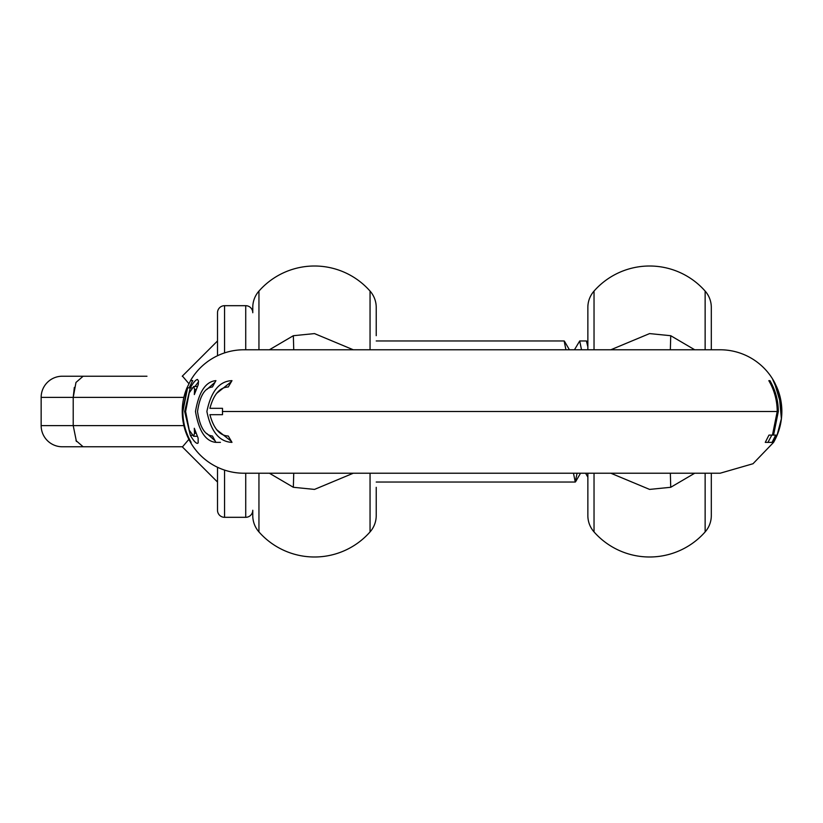 <?xml version="1.0" encoding="UTF-8"?>
<svg xmlns="http://www.w3.org/2000/svg" width="823" height="823" viewBox="0 0 823 823"><rect width="100%" height="100%" fill="white"/><g stroke="black" fill="none" stroke-linecap="round" stroke-linejoin="round"><path stroke-width="1.23" d="M75.983 440.572L83.133 446.776L62.311 446.776A21.161 21.161 0 0 1 41.15 425.604L41.15 397.396A21.161 21.161 0 0 1 62.311 376.224L83.133 376.224L75.983 382.428L73.216 397.396L73.216 425.604L76.426 441.467M376.224 482.041L575.267 482.041L577.067 473.225M376.224 340.959L564.146 340.959L565.936 349.775M573.477 473.225L575.267 482.041M581.511 349.775L579.711 340.959L586.408 340.959L587.859 346.822M579.711 340.959L574.454 349.775M376.224 335.671L376.224 307.411A24.69 24.69 0 0 0 370.052 291.085A74.07 74.07 0 0 0 258.947 291.085A24.69 24.69 0 0 0 252.774 307.411L252.774 312.74A7.057 7.057 0 0 0 245.727 305.683L224.566 305.683A7.057 7.057 0 0 0 217.509 312.74L217.509 355.731L217.509 312.74M258.947 473.225L258.947 531.915A24.69 24.69 0 0 1 252.774 515.589L252.774 510.26A7.057 7.057 0 0 1 245.727 517.317L224.566 517.317L224.566 470.098M41.15 397.396L73.216 397.396L74.327 387.407M146.967 376.224L83.133 376.224M217.509 467.269L217.509 510.26L217.509 467.269L217.509 482.041L182.233 446.776L146.967 446.776M83.133 446.776L182.562 446.776L188.879 439.359M182.562 376.224L188.899 383.662M182.233 376.224L217.509 340.959L217.509 355.731M217.509 510.26A7.057 7.057 0 0 0 224.566 517.317M773.569 442.383L753.004 463.74L720.125 473.225L243.958 473.225A61.725 61.725 0 0 1 186.944 387.87L189.125 387.87L192.757 380.565L190.545 380.565A61.725 61.725 0 0 1 243.958 349.775L720.125 349.775A61.725 61.725 -90 0 1 773.867 381.142L772.674 379.362L775.276 385.411L779.7 400.266L781.387 418.681L777.107 435.13L776.038 435.13L772.437 442.383L773.569 442.383C779.021 432.877 781.778 422.58 781.85 411.5L781.84 410.574M187.212 387.87L182.511 411.5C182.541 422.425 185.278 432.692 190.741 442.29L191.101 442.29C185.669 432.816 182.922 422.559 182.86 411.5L187.572 387.87L189.125 387.87M193.755 386.46L194.588 389.413L194.341 394.567L198.24 384.66L198.518 381.059L197.52 379.465C195.73 379.701 193.302 382.541 190.226 387.962L184.661 411.49L190.339 435.285C193.354 440.511 195.709 443.216 197.407 443.391L198.178 442.939L198.117 438.083L194.3 428.279L194.526 433.237L193.642 436.283L189.259 430.131L185.617 411.49L189.249 392.818L193.755 386.46L197.376 386.46M195.493 411.5C198.857 431.129 205.657 441.416 215.914 442.363L212.427 436.015C204.783 435.213 199.814 427.044 197.53 411.5C199.814 395.976 204.773 387.808 212.427 386.985L215.914 380.638C205.678 381.563 198.868 391.851 195.493 411.5M206.882 411.5C210.966 431.571 219.34 441.858 231.993 442.363L228.28 436.015C219.813 435.706 213.692 428.598 209.906 414.679L222.498 414.679L222.498 408.321L209.906 408.321C213.661 394.423 219.792 387.314 228.28 386.985L231.993 380.638C219.381 381.1 211.007 391.388 206.882 411.5M777.221 411.5L772.458 435.089L768.97 435.089L765.267 442.383L772.077 442.383L775.698 435.089L773.569 435.089L778.311 411.5C778.27 400.534 775.482 390.256 769.947 380.658L768.826 380.658C774.35 390.123 777.138 400.4 777.221 411.5L222.405 411.5M587.859 473.225L587.859 515.589A24.69 24.69 0 0 0 594.031 531.915A74.07 74.07 0 0 0 705.136 531.915L705.136 473.225M610.81 473.225L649.584 489.407L670.735 487.288L694.705 473.225M587.859 349.775L587.859 307.411A24.69 24.69 0 0 1 594.031 291.085A74.07 74.07 0 0 1 705.136 291.085A24.69 24.69 0 0 1 711.309 307.411L711.309 349.775M216.552 429.585L231.284 441.282M220.441 442.363L215.914 442.363M258.947 531.915A74.07 74.07 0 0 0 370.052 531.915A24.69 24.69 0 0 0 376.224 515.589L376.224 487.329M353.283 473.225L314.499 489.407L293.348 487.288L269.378 473.225M353.273 349.775L314.499 333.593L293.348 335.712L293.739 349.775M269.378 349.775L293.348 335.712M198.508 381.738L194.989 386.46M190.576 380.565L186.965 387.87M206.81 433.505L214.844 440.593M214.844 382.407L206.81 389.495M231.294 381.707L216.542 393.435M771.84 435.089L767.941 442.383L765.267 442.383M781.366 409.226L780.214 400.317L776.418 386.512L777.797 389.495A61.725 61.725 -90 0 1 781.85 410.965L781.737 412.076L781.366 409.226L780.79 409.226M781.706 412.076L780.945 412.076L781.727 412.076L781.85 410.986M777.612 390.267L777.097 390.267M776.408 386.512L775.719 386.512L776.408 386.512M190.226 387.962L191.965 387.962M184.661 411.49L185.617 411.49M772.458 435.089L773.569 435.089M769.947 380.658L768.826 380.658M193.642 436.283L197.263 436.283M777.107 387.818L774.782 382.86L774.176 382.86M774.782 382.86L773.867 381.142M610.8 349.775L649.584 333.593L670.735 335.712L670.344 349.775M694.705 349.775L670.735 335.712M711.309 473.225L711.309 515.589A24.69 24.69 0 0 1 705.136 531.915M41.15 425.604L183.868 425.604M245.727 517.317L245.727 473.225M245.727 349.775L245.727 305.683M224.566 352.902L224.566 305.683M73.216 397.396L183.868 397.396M594.031 473.225L594.031 531.915M370.052 473.225L370.052 531.915M258.947 291.085L258.947 349.775M370.052 349.775L370.052 291.085M293.739 473.225L293.348 487.288M780.214 400.317L779.7 400.317M194.588 389.413L196.121 389.413M190.339 435.285L192.243 435.285M194.526 433.237L195.977 433.237M670.735 487.288L670.344 473.225M594.031 291.085L594.031 349.775M705.136 349.775L705.136 291.085M585.585 473.225L587.859 477.145M586.717 341.226L587.859 343.191M575.575 481.774L580.534 473.225M564.444 341.216L569.413 349.775"/></g></svg>
